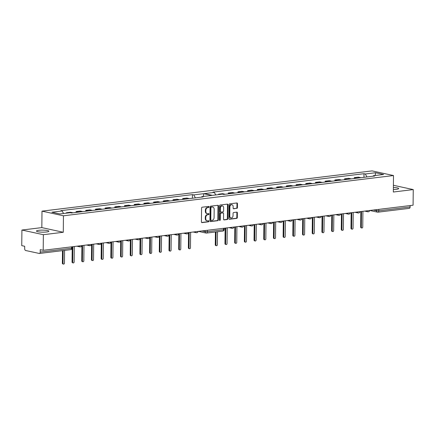 <?xml version="1.0" encoding="UTF-8"?>
<svg xmlns="http://www.w3.org/2000/svg" width="435" height="435" viewBox="0 0 435 435"><rect width="100%" height="100%" fill="white"/><g stroke="black" fill="none" stroke-linecap="round" stroke-linejoin="round"><path stroke-width="0.65" d="M38.802 230.3A6.204 1.028 0.6 0 0 36.469 231.077A6.204 1.028 0.6 0 0 39.976 232.04A6.204 1.028 0.6 0 0 46.545 231.98A6.204 1.028 0.6 0 0 48.878 231.208A6.204 1.028 0.6 0 0 45.365 230.245A6.204 1.028 0.6 0 0 38.802 230.3M393.36 189.513A6.204 1.028 0.6 0 0 396.361 189.328A6.204 1.028 0.6 0 0 398.694 188.551A6.204 1.028 0.6 0 0 393.381 187.48M209.094 206.902A0.549 0.419 102.2 0 0 208.669 206.418L202.193 207.207A0.783 0.598 102.2 0 0 201.574 208.05L201.427 221.91A0.783 0.598 102.2 0 0 202.03 222.606L208.512 221.817A0.549 0.419 102.2 0 0 208.523 220.735L207.685 220.839A2.496 1.925 102.2 0 1 207.18 220.817A2.496 1.925 102.2 0 1 205.755 218.615L205.771 217.456A2.496 1.925 102.2 0 1 207.745 214.754L208.588 214.656A0.549 0.419 102.2 0 0 208.599 213.574L207.756 213.677A2.496 1.925 102.2 0 1 207.256 213.656A2.496 1.925 102.2 0 1 205.831 211.453L205.842 210.295A2.496 1.925 102.2 0 1 207.821 207.598L208.659 207.495A0.549 0.419 102.2 0 0 209.094 206.902M207.256 213.656L206.755 213.547A2.496 1.925 102.2 0 1 205.336 211.345L205.347 210.192A2.496 1.925 102.2 0 1 207.326 207.49L208.164 207.386A0.549 0.419 102.2 0 0 208.485 206.44M201.65 222.481L208.012 221.709A0.549 0.419 102.2 0 0 208.332 220.762M207.18 220.817L206.685 220.708A2.496 1.925 102.2 0 1 205.26 218.506L205.271 217.353A2.496 1.925 102.2 0 1 207.25 214.651L208.088 214.547A0.549 0.419 102.2 0 0 208.408 213.601M218.5 205.989A0.783 0.598 102.2 0 0 217.897 205.293L210.698 206.168A0.783 0.598 102.2 0 0 210.083 207.011L209.936 220.871A0.783 0.598 102.2 0 0 210.54 221.567L217.734 220.692A0.783 0.598 102.2 0 0 218.354 219.844L218.5 205.989L218 205.88A0.783 0.598 102.2 0 0 217.777 205.304M63.276 232.268L41.825 227.608L21.913 230.039L43.364 234.693L63.276 232.268L63.45 215.793L393.506 175.544L393.338 192.02L413.25 189.589L413.087 205.2L43.201 250.304L40.243 249.663L40.221 252.093L71.536 248.276L72.134 248.075L72.145 246.775M43.364 234.693L43.201 250.304M236.809 208.408A0.783 0.598 102.2 0 0 237.423 207.56L237.466 203.672A0.783 0.598 102.2 0 0 236.863 202.976L229.669 203.857A0.783 0.598 102.2 0 0 229.049 204.7L228.902 218.56A0.783 0.598 102.2 0 0 229.506 219.256L236.705 218.375A0.783 0.598 102.2 0 0 237.32 217.533L237.369 212.835A0.783 0.598 102.2 0 0 236.77 212.139L233.687 212.514A0.783 0.598 102.2 0 0 233.073 213.362L233.046 215.689A2.088 1.609 102.2 0 1 230.974 217.93A2.088 1.609 102.2 0 1 229.783 216.086L229.881 206.962A2.088 1.609 102.2 0 1 231.953 204.722A2.088 1.609 102.2 0 1 233.144 206.565L233.127 208.088A0.783 0.598 102.2 0 0 233.725 208.784L236.308 208.3A0.783 0.598 102.2 0 0 236.928 207.457L236.972 203.564A0.783 0.598 102.2 0 0 236.749 202.993M220.186 205.01L227.38 204.135A0.783 0.598 102.2 0 1 227.983 204.831L227.837 218.691A0.783 0.598 102.2 0 1 227.217 219.534L224.139 219.909A0.783 0.598 102.2 0 1 223.536 219.213L223.595 213.59A0.783 0.598 102.2 0 0 222.992 212.9L220.953 213.145A0.783 0.598 102.2 0 0 220.333 213.993L220.273 219.844A0.549 0.419 102.2 0 1 219.419 219.947L219.566 205.858A0.783 0.598 102.2 0 1 220.186 205.01M21.913 230.039L21.75 245.644L24.703 246.286L24.681 248.722A1.593 0.984 -97 0 0 25.654 250.506L39.21 253.447A1.593 0.984 -97 0 0 39.416 253.458A1.593 0.984 -97 0 0 40.221 252.093M41.825 227.608L41.999 211.138L372.061 170.89L393.506 175.544M360.691 177.719A3.659 2.257 -97 0 0 360.571 177.605L356.472 178.105A3.659 2.257 83 0 1 356.591 178.219M354.264 178.508L354.275 177.627L358.375 177.127L360.571 177.605M350.996 178.905A3.659 2.257 -97 0 0 350.876 178.785L348.68 178.306L344.58 178.807L346.777 179.285A3.659 2.257 83 0 1 346.896 179.405M354.275 177.627L356.472 178.105M218.566 194.608L218.571 194.173L219.844 194.45M224.987 194.271A3.659 2.257 -97 0 0 224.868 194.151L222.671 193.673L218.571 194.173M228.255 193.869L228.261 192.993L230.463 193.472A3.659 2.257 83 0 1 230.583 193.586M234.683 193.086A3.659 2.257 -97 0 0 234.563 192.971L232.366 192.493L228.261 192.993M237.945 192.689L237.956 191.808L240.153 192.286A3.659 2.257 83 0 1 240.272 192.406M244.372 191.906A3.659 2.257 -97 0 0 244.252 191.786L242.056 191.308L237.956 191.808M247.64 191.509L247.651 190.628L249.848 191.106A3.659 2.257 83 0 1 249.967 191.221M254.067 190.726A3.659 2.257 -97 0 0 253.948 190.606L251.751 190.128L247.651 190.628M257.335 190.323L257.341 189.448L259.543 189.921A3.659 2.257 83 0 1 259.657 190.041M263.762 189.54A3.659 2.257 -97 0 0 263.643 189.426L261.446 188.948L257.341 189.448M267.025 189.143L267.036 188.263L269.232 188.741A3.659 2.257 83 0 1 269.352 188.861M273.452 188.36A3.659 2.257 -97 0 0 273.332 188.241L271.135 187.762L267.036 188.263M276.72 187.963L276.731 187.083L278.927 187.561A3.659 2.257 83 0 1 279.047 187.675M283.147 187.175A3.659 2.257 -97 0 0 283.027 187.061L280.831 186.582L276.731 187.083M286.415 186.778L286.42 185.903L288.617 186.376A3.659 2.257 83 0 1 288.737 186.495M292.837 185.995A3.659 2.257 -97 0 0 292.722 185.875L290.52 185.402L286.42 185.903M296.104 185.598L296.115 184.717L298.312 185.196A3.659 2.257 83 0 1 298.432 185.315M302.532 184.815A3.659 2.257 -97 0 0 302.412 184.696L300.215 184.217L296.115 184.717M305.8 184.413L305.805 183.537L308.007 184.016A3.659 2.257 83 0 1 308.127 184.13M312.227 183.63A3.659 2.257 -97 0 0 312.107 183.516L309.91 183.037L305.805 183.537M315.489 183.233L315.5 182.357L317.697 182.831A3.659 2.257 83 0 1 317.816 182.95M321.916 182.45A3.659 2.257 -97 0 0 321.797 182.33L319.6 181.857L315.5 182.357M325.184 182.053L325.195 181.172L327.392 181.651A3.659 2.257 83 0 1 327.512 181.77M331.611 181.27A3.659 2.257 -97 0 0 331.492 181.15L329.295 180.672L325.195 181.172M334.879 180.868L334.885 179.992L337.081 180.471A3.659 2.257 83 0 1 337.201 180.585M341.306 180.085A3.659 2.257 -97 0 0 341.187 179.97L338.985 179.492L334.885 179.992M344.569 179.688L344.58 178.807M341.187 179.97L337.081 180.471M331.492 181.15L327.392 181.651M321.797 182.33L317.697 182.831M312.107 183.516L308.007 184.016M302.412 184.696L298.312 185.196M292.722 185.875L288.617 186.376M283.027 187.061L278.927 187.561M273.332 188.241L269.232 188.741M263.643 189.426L259.543 189.921M253.948 190.606L249.848 191.106M244.252 191.786L240.153 192.286M234.563 192.971L230.463 193.472M224.868 194.151L223.291 194.342M350.876 178.785L346.777 179.285M410.123 205.565L410.107 206.989A1.593 0.984 83 0 1 409.308 208.354L377.988 212.171A1.593 0.984 83 0 1 377.781 212.16A1.593 1.223 102.2 0 1 377.46 212.149L369.783 210.48M413.25 189.589L393.409 185.283M189.138 198.643A3.659 2.257 -97 0 0 189.018 198.523L186.822 198.045L182.716 198.545L184.918 199.023A3.659 2.257 83 0 1 185.038 199.143M182.711 199.426L182.716 198.545M179.443 199.823A3.659 2.257 -97 0 0 179.323 199.703L177.127 199.23L173.027 199.73L175.223 200.203A3.659 2.257 83 0 1 175.343 200.323M173.016 200.606L173.027 199.73M169.748 201.003A3.659 2.257 -97 0 0 169.634 200.888L167.431 200.41L163.332 200.91L165.528 201.389A3.659 2.257 83 0 1 165.648 201.503M163.326 201.786L163.332 200.91M160.058 202.188A3.659 2.257 -97 0 0 159.939 202.068L157.742 201.59L153.642 202.09L155.839 202.569A3.659 2.257 83 0 1 155.958 202.688M153.631 202.971L153.642 202.09M150.363 203.368A3.659 2.257 -97 0 0 150.244 203.248L148.047 202.775L143.947 203.275L146.144 203.749A3.659 2.257 83 0 1 146.263 203.868M143.936 204.151L143.947 203.275M140.674 204.548A3.659 2.257 -97 0 0 140.554 204.434L138.357 203.955L134.252 204.455L136.454 204.934A3.659 2.257 83 0 1 136.568 205.048M134.246 205.336L134.252 204.455M130.978 205.733A3.659 2.257 -97 0 0 130.859 205.614L128.662 205.135L124.562 205.635L126.759 206.114A3.659 2.257 83 0 1 126.879 206.233M124.551 206.516L124.562 205.635M121.283 206.913A3.659 2.257 -97 0 0 121.164 206.799L118.967 206.32L114.867 206.821L117.064 207.294A3.659 2.257 83 0 1 117.184 207.413M114.856 207.696L114.867 206.821M111.594 208.099A3.659 2.257 -97 0 0 111.474 207.979L109.277 207.5L105.172 208.001L107.374 208.479A3.659 2.257 83 0 1 107.494 208.593M105.167 208.882L105.172 208.001M101.899 209.278A3.659 2.257 -97 0 0 101.779 209.159L99.582 208.686L95.482 209.181L97.679 209.659A3.659 2.257 83 0 1 97.799 209.779M95.472 210.061L95.482 209.181M92.209 210.458A3.659 2.257 -97 0 0 92.09 210.344L89.887 209.866L85.787 210.366L87.984 210.844A3.659 2.257 83 0 1 88.104 210.959M85.782 211.241L85.787 210.366M82.514 211.644A3.659 2.257 -97 0 0 82.394 211.524L80.198 211.046L76.098 211.546L78.295 212.024A3.659 2.257 83 0 1 78.414 212.144M76.087 212.427L76.098 211.546M72.819 212.824A3.659 2.257 -97 0 0 72.699 212.704L70.503 212.231L66.403 212.731L67.675 213.003M66.397 213.161L66.403 212.731M92.09 210.344L87.984 210.844M101.779 209.159L97.679 209.659M111.474 207.979L107.374 208.479M121.164 206.799L117.064 207.294M130.859 205.614L126.759 206.114M140.554 204.434L136.454 204.934M150.244 203.248L146.144 203.749M159.939 202.068L155.839 202.569M169.634 200.888L165.528 201.389M179.323 199.703L175.223 200.203M189.018 198.523L184.918 199.023M82.394 211.524L78.295 212.024M72.699 212.704L71.123 212.9M192.4 198.24L192.439 194.619L60.84 210.665L62.156 210.953L51.901 212.204L59.948 213.949L70.198 212.699L71.514 212.981L203.118 196.935L201.802 196.653L201.432 197.142M195.386 197.876L193.754 194.902L192.439 194.619M62.156 210.953L63.553 213.509M366.939 176.958L365.308 173.984L375.563 172.733L383.605 174.484L373.355 175.729L372.985 176.224M365.308 173.984L363.992 173.701L213.009 192.112L214.325 192.395L204.379 193.608L212.427 195.353L222.367 194.141L223.682 194.429L374.671 176.017L373.355 175.729M193.754 194.902L203.7 193.689L211.742 195.44L201.802 196.653M63.45 215.793L41.999 211.138M203.7 193.689L203.319 196.468M363.954 177.322L363.992 173.701M214.325 192.395L215.722 194.951M375.563 172.733L375.182 175.506M233.35 208.659L236.308 208.3M231.953 204.722L231.458 204.619A2.088 1.609 102.2 0 0 229.381 206.853L229.881 206.962M230.974 217.93L230.474 217.821A2.088 1.609 102.2 0 1 229.288 215.977L229.381 206.853M229.125 219.131L236.205 218.272A0.783 0.598 102.2 0 0 236.825 217.424L236.874 212.726A0.783 0.598 102.2 0 0 236.651 212.155M223.759 219.789L226.722 219.425A0.783 0.598 102.2 0 0 227.342 218.582L227.483 204.722A0.783 0.598 102.2 0 0 227.266 204.151M222.802 212.856A0.783 0.598 102.2 0 0 222.497 212.791L220.453 213.041A0.783 0.598 102.2 0 0 219.838 213.884L219.778 219.735L220.273 219.844M219.506 220.268A0.549 0.419 102.2 0 0 219.778 219.735M223.655 207.761A2.088 1.609 102.2 0 0 222.47 205.918A2.088 1.609 102.2 0 0 220.393 208.158L220.36 211.372A0.783 0.598 102.2 0 0 220.964 212.068L223.008 211.818A0.783 0.598 102.2 0 0 223.623 210.975L223.655 207.761M222.47 205.918L221.975 205.809A2.088 1.609 102.2 0 0 219.898 208.05L220.393 208.158M220.463 211.959A0.783 0.598 102.2 0 1 219.865 211.263L219.898 208.05M210.159 221.448L217.239 220.583A0.783 0.598 102.2 0 0 217.859 219.74L218 205.88M211.361 207.163A0.549 0.419 102.2 0 0 210.926 207.756L210.801 219.92A0.549 0.419 102.2 0 0 211.22 220.409L212.106 220.3A2.496 1.925 102.2 0 0 214.085 217.598L214.172 209.284A2.496 1.925 102.2 0 0 212.748 207.082A2.496 1.925 102.2 0 0 212.242 207.055L210.861 207.055A0.549 0.419 102.2 0 0 210.431 207.647L210.926 207.756M210.725 220.3A0.549 0.419 102.2 0 1 210.301 219.811L210.431 207.647M212.748 207.082L212.253 206.973A2.496 1.925 102.2 0 0 211.747 206.951L212.242 207.055M210.861 207.055L211.747 206.951M63.146 250.565L63.015 263.305A0.913 0.701 102.2 0 0 64.445 263.131L64.576 250.391M63.532 264.11L62.89 263.969A0.913 0.701 -77.8 0 1 62.368 263.164L62.499 250.642M216.064 231.92L215.929 244.91A0.913 0.701 102.2 0 0 217.353 244.736L217.489 231.746M216.445 245.715L215.803 245.579A0.913 0.701 -77.8 0 1 215.281 244.769L215.412 231.996M72.868 246.688L72.705 262.12A0.913 0.701 102.2 0 0 74.135 261.946L74.298 246.509M73.227 262.93L72.58 262.789A0.913 0.701 -77.8 0 1 72.063 261.979L72.221 246.765M82.563 245.503L82.4 260.94A0.913 0.701 102.2 0 0 83.83 260.766L83.993 245.329M82.922 261.745L82.275 261.604A0.913 0.701 -77.8 0 1 81.753 260.799L81.916 245.585M92.253 244.323L92.095 259.76A0.913 0.701 102.2 0 0 93.52 259.581L93.683 244.149M92.611 260.565L91.97 260.424A0.913 0.701 -77.8 0 1 91.448 259.619L91.606 244.399M101.948 243.138L101.785 258.575A0.913 0.701 102.2 0 0 103.215 258.401L103.378 242.964M102.307 259.385L101.659 259.244A0.913 0.701 -77.8 0 1 101.143 258.433L101.301 243.219M111.643 241.958L111.48 257.395A0.913 0.701 102.2 0 0 112.91 257.221L113.067 241.784M112.002 258.2L111.355 258.058A0.913 0.701 -77.8 0 1 110.833 257.254L110.99 242.039M121.332 240.778L121.169 256.21A0.913 0.701 102.2 0 0 122.599 256.036L122.762 240.604M121.691 257.02L121.05 256.878A0.913 0.701 -77.8 0 1 120.528 256.074L120.685 240.854M131.027 239.593L130.864 255.03A0.913 0.701 102.2 0 0 132.294 254.856L132.457 239.419M131.386 255.834L130.739 255.698A0.913 0.701 -77.8 0 1 130.217 254.888L130.38 239.674M140.717 238.413L140.559 253.85A0.913 0.701 102.2 0 0 141.989 253.676L142.147 238.239M141.076 254.654L140.434 254.513A0.913 0.701 -77.8 0 1 139.912 253.708L140.07 238.489M150.412 237.233L150.249 252.664A0.913 0.701 102.2 0 0 151.679 252.49L151.842 237.059M150.771 253.475L150.124 253.333A0.913 0.701 -77.8 0 1 149.607 252.528L149.765 237.309M160.107 236.047L159.944 251.484A0.913 0.701 102.2 0 0 161.374 251.31L161.537 235.873M160.466 252.289L159.819 252.153A0.913 0.701 -77.8 0 1 159.297 251.343L159.46 236.129M169.797 234.867L169.639 250.304A0.913 0.701 102.2 0 0 171.064 250.13L171.227 234.693M170.156 251.109L169.514 250.968A0.913 0.701 -77.8 0 1 168.992 250.163L169.15 234.943M179.492 233.682L179.329 249.119A0.913 0.701 102.2 0 0 180.759 248.945L180.922 233.508M179.851 249.929L179.204 249.788A0.913 0.701 -77.8 0 1 178.687 248.978L178.845 233.764M189.187 232.502L189.024 247.939A0.913 0.701 102.2 0 0 190.454 247.765L190.612 232.328M189.546 248.744L188.899 248.602A0.913 0.701 -77.8 0 1 188.377 247.798L188.534 232.584M225.781 228.038L225.618 243.73A0.913 0.701 102.2 0 0 227.048 243.556L227.211 227.864M226.14 244.535L225.493 244.394A0.913 0.701 -77.8 0 1 224.977 243.589L225.134 228.119M235.476 226.858L235.313 242.545A0.913 0.701 102.2 0 0 236.743 242.371L236.906 226.684M235.835 243.355L235.188 243.214A0.913 0.701 -77.8 0 1 234.666 242.404L234.829 226.939M245.171 225.678L245.003 241.365A0.913 0.701 102.2 0 0 246.433 241.191L246.596 225.504M245.525 242.17L244.878 242.029A0.913 0.701 -77.8 0 1 244.361 241.224L244.524 225.754M254.861 224.493L254.698 240.18A0.913 0.701 102.2 0 0 256.128 240.006L256.291 224.319M255.22 240.99L254.573 240.849A0.913 0.701 -77.8 0 1 254.051 240.044L254.214 224.574M264.556 223.313L264.393 239A0.913 0.701 102.2 0 0 265.823 238.826L265.986 223.139M264.91 239.805L264.268 239.669A0.913 0.701 -77.8 0 1 263.746 238.858L263.909 223.389M274.251 222.133L274.083 237.82A0.913 0.701 102.2 0 0 275.513 237.646L275.676 221.953M274.605 238.625L273.958 238.483A0.913 0.701 -77.8 0 1 273.441 237.679L273.599 222.209M283.941 220.947L283.778 236.635A0.913 0.701 102.2 0 0 285.208 236.461L285.371 220.773M284.3 237.445L283.653 237.303A0.913 0.701 -77.8 0 1 283.131 236.499L283.294 221.029M293.636 219.767L293.473 235.455A0.913 0.701 102.2 0 0 294.897 235.281L295.066 219.593M293.989 236.259L293.348 236.123A0.913 0.701 -77.8 0 1 292.826 235.313L292.989 219.844M303.325 218.582L303.162 234.275A0.913 0.701 102.2 0 0 304.592 234.101L304.756 218.408M303.684 235.079L303.037 234.938A0.913 0.701 -77.8 0 1 302.515 234.133L302.678 218.664M313.021 217.402L312.857 233.089A0.913 0.701 102.2 0 0 314.287 232.915L314.451 217.228M313.379 233.899L312.732 233.758A0.913 0.701 -77.8 0 1 312.21 232.953L312.373 217.484M322.716 216.222L322.547 231.909A0.913 0.701 102.2 0 0 323.977 231.735L324.14 216.048M323.069 232.714L322.422 232.578A0.913 0.701 -77.8 0 1 321.905 231.768L322.069 216.298M332.405 215.037L332.242 230.729A0.913 0.701 102.2 0 0 333.672 230.555L333.835 214.863M332.764 231.534L332.117 231.393A0.913 0.701 -77.8 0 1 331.595 230.588L331.758 215.118M342.1 213.857L341.937 229.544A0.913 0.701 102.2 0 0 343.362 229.37L343.53 213.683M342.454 230.354L341.812 230.213A0.913 0.701 -77.8 0 1 341.29 229.403L341.453 213.933M351.79 212.677L351.627 228.364A0.913 0.701 102.2 0 0 353.057 228.19L353.22 212.503M352.149 229.169L351.502 229.027A0.913 0.701 -77.8 0 1 350.985 228.223L351.143 212.753M361.485 211.492L361.322 227.179A0.913 0.701 102.2 0 0 362.752 227.005L362.915 211.318M361.844 227.989L361.197 227.848A0.913 0.701 -77.8 0 1 360.675 227.043L360.838 211.573M79.061 245.933A1.593 1.223 102.2 0 0 79.915 246.862A1.593 1.223 102.2 0 0 80.236 246.879M88.756 244.747A1.593 1.223 102.2 0 0 89.605 245.683A1.593 1.223 102.2 0 0 89.931 245.693M98.451 243.567A1.593 1.223 102.2 0 0 99.3 244.497A1.593 1.223 102.2 0 0 99.62 244.513M108.141 242.382A1.593 1.223 102.2 0 0 108.995 243.317A1.593 1.223 102.2 0 0 109.315 243.334M119.005 242.148A1.593 1.223 -77.8 0 1 118.684 242.137A1.593 1.223 -77.8 0 1 117.836 241.202M127.526 240.022A1.593 1.223 102.2 0 0 128.379 240.952A1.593 1.223 102.2 0 0 128.7 240.968M137.221 238.837A1.593 1.223 102.2 0 0 138.074 239.772A1.593 1.223 102.2 0 0 138.395 239.788M148.085 238.603A1.593 1.223 -77.8 0 1 147.764 238.592A1.593 1.223 -77.8 0 1 146.916 237.657M156.605 236.477A1.593 1.223 102.2 0 0 157.459 237.407A1.593 1.223 102.2 0 0 157.78 237.423M166.3 235.291A1.593 1.223 102.2 0 0 167.149 236.227A1.593 1.223 102.2 0 0 167.475 236.243M177.165 235.058A1.593 1.223 -77.8 0 1 176.844 235.047A1.593 1.223 -77.8 0 1 175.996 234.112M185.685 232.932A1.593 1.223 102.2 0 0 186.539 233.861A1.593 1.223 102.2 0 0 186.86 233.878M195.38 231.746A1.593 1.223 102.2 0 0 196.228 232.681A1.593 1.223 102.2 0 0 196.549 232.692M71.552 246.846L71.536 248.276A1.593 0.984 83 0 1 70.736 249.641L39.416 253.458M378.803 209.382L378.793 210.812L410.107 206.989M376.569 209.654L376.558 210.747L378.793 210.812A1.593 0.984 83 0 1 377.988 212.171A1.593 1.593 0 0 1 377.46 212.149A1.593 1.223 102.2 0 1 376.558 210.747L373.339 210.045M231.23 227.374A1.593 1.223 102.2 0 0 232.083 228.31A1.593 1.223 102.2 0 0 232.404 228.321M240.925 226.195A1.593 1.223 102.2 0 0 241.773 227.124A1.593 1.223 102.2 0 0 242.094 227.141M250.614 225.009A1.593 1.223 102.2 0 0 251.468 225.944A1.593 1.223 102.2 0 0 251.789 225.961M261.484 224.775A1.593 1.223 -77.8 0 1 261.163 224.764A1.593 1.223 -77.8 0 1 260.309 223.829M270.005 222.649A1.593 1.223 102.2 0 0 270.853 223.579A1.593 1.223 102.2 0 0 271.174 223.595M279.694 221.464A1.593 1.223 102.2 0 0 280.548 222.399A1.593 1.223 102.2 0 0 280.869 222.415M289.389 220.284A1.593 1.223 102.2 0 0 290.237 221.219A1.593 1.223 102.2 0 0 290.564 221.23M299.084 219.104A1.593 1.223 102.2 0 0 299.933 220.034A1.593 1.223 102.2 0 0 300.253 220.05M308.774 217.919A1.593 1.223 102.2 0 0 309.628 218.854A1.593 1.223 102.2 0 0 309.948 218.865M319.638 217.685A1.593 1.223 -77.8 0 1 319.317 217.669A1.593 1.223 -77.8 0 1 318.469 216.739M328.159 215.559A1.593 1.223 102.2 0 0 329.012 216.489A1.593 1.223 102.2 0 0 329.333 216.505M337.854 214.373A1.593 1.223 102.2 0 0 338.707 215.309A1.593 1.223 102.2 0 0 339.028 215.32M347.549 213.193A1.593 1.223 102.2 0 0 348.397 214.123A1.593 1.223 102.2 0 0 348.718 214.14M357.238 212.008A1.593 1.223 102.2 0 0 358.092 212.943A1.593 1.223 102.2 0 0 358.413 212.96M366.933 210.828A1.593 1.223 102.2 0 0 367.782 211.763A1.593 1.223 102.2 0 0 368.102 211.774M207.408 230.278L207.392 231.708L223.546 229.74L223.563 228.31M201.943 230.947L205.157 231.643L205.168 230.555M224.145 229.539L223.546 229.74A1.593 0.984 -97 0 1 222.747 231.105A1.593 1.593 0 0 0 224.145 229.539L224.161 228.239M205.157 231.643A1.593 1.223 102.2 0 0 206.059 233.046A1.593 1.223 102.2 0 0 206.386 233.062A1.593 0.984 83 0 0 206.592 233.073A1.593 0.984 83 0 0 207.392 231.708L205.157 231.643M222.541 231.094A1.593 0.984 -97 0 0 222.747 231.105L206.592 233.073A1.593 1.593 0 0 1 206.059 233.046L198.382 231.382M207.326 207.49L207.821 207.598M205.347 210.192L205.842 210.295M205.336 211.345L205.831 211.453M208.088 214.547L208.588 214.656M207.25 214.651L207.745 214.754M205.271 217.353L205.771 217.456M205.26 218.506L205.755 218.615M208.012 221.709L208.512 221.817M201.726 222.541L202.03 222.606M208.164 207.386L208.659 207.495M233.421 208.718L233.725 208.784M229.288 215.977L229.783 216.086M236.874 212.726L237.369 212.835M236.825 217.424L237.32 217.533M236.205 218.272L236.705 218.375M229.201 219.191L229.506 219.256M236.972 203.564L237.466 203.672M236.928 207.457L237.423 207.56M227.483 204.722L227.983 204.831M227.342 218.582L227.837 218.691M226.722 219.425L227.217 219.534M223.835 219.844L224.139 219.909M222.497 212.791L222.992 212.9M220.453 213.041L220.953 213.145M219.838 213.884L220.333 213.993M219.865 211.263L220.36 211.372M217.859 219.74L218.354 219.844M217.239 220.583L217.734 220.692M210.235 221.502L210.54 221.567M210.301 219.811L210.801 219.92M62.368 263.164L63.015 263.305M215.281 244.769L215.929 244.91M72.063 261.979L72.705 262.12M81.753 260.799L82.4 260.94M91.448 259.619L92.095 259.76M101.143 258.433L101.785 258.575M110.833 257.254L111.48 257.395M120.528 256.074L121.169 256.21M130.217 254.888L130.864 255.03M139.912 253.708L140.559 253.85M149.607 252.528L150.249 252.664M159.297 251.343L159.944 251.484M168.992 250.163L169.639 250.304M178.687 248.978L179.329 249.119M188.377 247.798L189.024 247.939M224.977 243.589L225.618 243.73M234.666 242.404L235.313 242.545M244.361 241.224L245.003 241.365M254.051 240.044L254.698 240.18M263.746 238.858L264.393 239M273.441 237.679L274.083 237.82M283.131 236.499L283.778 236.635M292.826 235.313L293.473 235.455M302.515 234.133L303.162 234.275M312.21 232.953L312.857 233.089M321.905 231.768L322.547 231.909M331.595 230.588L332.242 230.729M341.29 229.403L341.937 229.544M350.985 228.223L351.627 228.364M360.675 227.043L361.322 227.179M76.854 246.199L79.915 246.862A1.593 1.593 0 0 0 81.818 245.596M86.549 245.019L89.605 245.683A1.593 1.593 0 0 0 91.508 244.41M96.244 243.834L99.3 244.497A1.593 1.593 0 0 0 101.203 243.23M105.933 242.654L108.995 243.317A1.593 1.593 0 0 0 110.898 242.05M115.628 241.474L118.684 242.137A1.593 1.593 0 0 0 120.587 240.865M125.323 240.289L128.379 240.952A1.593 1.593 0 0 0 130.282 239.685M135.013 239.109L138.074 239.772A1.593 1.593 0 0 0 139.972 238.505M144.708 237.929L147.764 238.592A1.593 1.593 0 0 0 149.667 237.32M154.398 236.743L157.459 237.407A1.593 1.593 0 0 0 159.362 236.14M164.093 235.563L167.149 236.227A1.593 1.593 0 0 0 169.052 234.96M173.788 234.378L176.844 235.047A1.593 1.593 0 0 0 178.747 233.774M183.478 233.198L186.539 233.861A1.593 1.593 0 0 0 188.442 232.594M193.173 232.018L196.228 232.681A1.593 1.593 0 0 0 198.132 231.409M229.022 227.646L232.083 228.31A1.593 1.593 0 0 0 233.986 227.037M238.717 226.461L241.773 227.124A1.593 1.593 0 0 0 243.676 225.857M248.412 225.281L251.468 225.944A1.593 1.593 0 0 0 253.371 224.677M258.102 224.101L261.163 224.764A1.593 1.593 0 0 0 263.061 223.492M267.797 222.916L270.853 223.579A1.593 1.593 0 0 0 272.756 222.312M277.486 221.736L280.548 222.399A1.593 1.593 0 0 0 282.451 221.132M287.182 220.55L290.237 221.219A1.593 1.593 0 0 0 292.141 219.947M296.877 219.37L299.933 220.034A1.593 1.593 0 0 0 301.836 218.767M306.566 218.191L309.628 218.854A1.593 1.593 0 0 0 311.531 217.587M316.261 217.005L319.317 217.669A1.593 1.593 0 0 0 321.22 216.402M325.951 215.825L329.012 216.489A1.593 1.593 0 0 0 330.915 215.222M335.646 214.645L338.707 215.309A1.593 1.593 0 0 0 340.605 214.036M345.341 213.46L348.397 214.123A1.593 1.593 0 0 0 350.3 212.856M355.031 212.28L358.092 212.943A1.593 1.593 0 0 0 359.995 211.676M364.726 211.1L367.782 211.763A1.593 1.593 0 0 0 369.685 210.491M70.736 249.641A1.593 1.593 0 0 0 72.134 248.075M222.655 212.797L223.15 212.905M220.311 211.954L220.806 212.062M210.616 220.295L211.111 220.404"/></g></svg>

